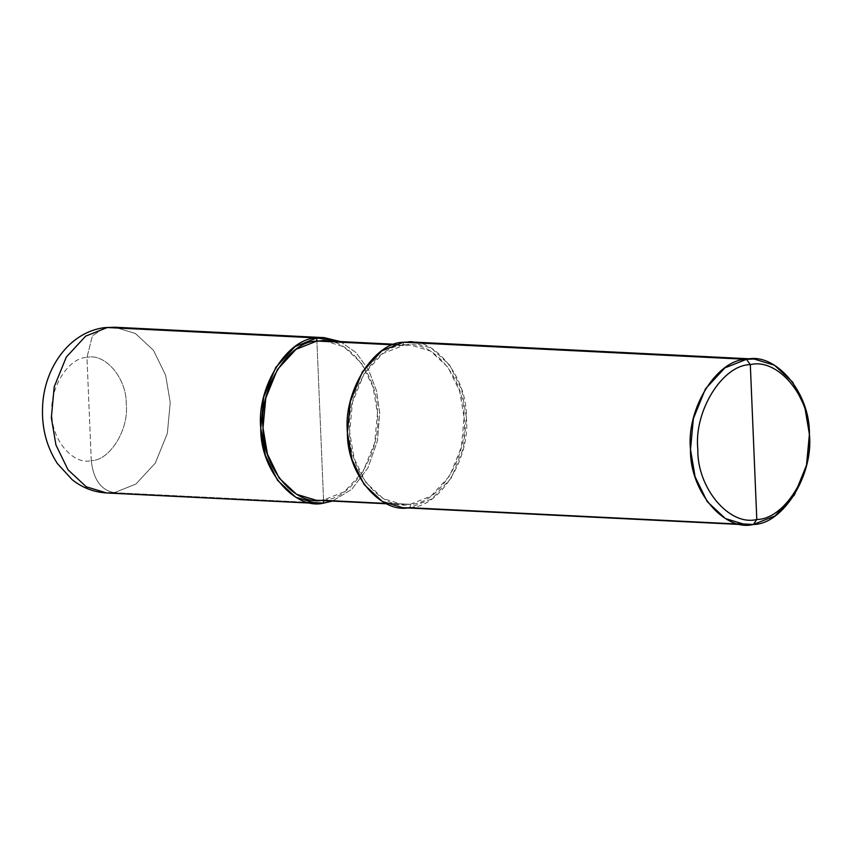 <?xml version="1.0" encoding="UTF-8"?>
<svg xmlns="http://www.w3.org/2000/svg" width="852" height="852" viewBox="0 0 852 852"><rect width="100%" height="100%" fill="white"/><g stroke="black" fill="none" stroke-linecap="round" stroke-linejoin="round"><path stroke-width="0.64" stroke-dasharray="4.26 3.19" d="M340.31 341.556L355.955 352.536L368.554 369.821L376.552 390.972L379.683 412.922L377.489 440.644L367.872 468.014L351.716 489.399L332.376 501.093L351.716 489.399L367.872 468.014L377.489 440.644L379.683 412.922L376.552 390.972L368.554 369.821L355.955 352.536L340.31 341.556M323.59 500.656L316.901 341.045L323.59 500.656M91.281 460.644L86.957 357.414C68.479 357.457 49.235 388.459 51.961 413.774C51.376 439.525 72.995 465.298 91.281 460.644C72.995 465.298 51.376 439.525 51.961 413.774C49.235 388.459 68.479 357.457 86.957 357.414L92.389 335.837L104.679 327.626L92.389 335.837L86.957 357.414L91.281 460.644C109.77 460.602 129.014 429.6 126.277 404.274C126.873 378.533 105.243 352.76 86.957 357.414C105.243 352.76 126.873 378.533 126.277 404.274C129.014 429.6 109.77 460.602 91.281 460.644C93.358 479.506 101.015 490.188 114.253 492.68C101.015 490.188 93.358 479.506 91.281 460.644M114.253 492.68L135.894 484.085L155.277 463.126L167.343 433.434L170.24 402.506L165.639 375.242L153.509 350.364L135.319 333.441L114.913 327.232L135.319 333.441L153.509 350.364L165.639 375.242L170.24 402.506L167.343 433.434L155.277 463.126L135.894 484.085L114.253 492.68L308.594 502.35L114.253 492.68L106.67 492.978M324.197 340.757L343.846 346.732L361.354 363.027L373.016 386.968L377.457 413.209L374.667 442.976L363.048 471.55L344.389 491.732L323.558 500.007L410.227 504.309L410.355 507.409L738.311 523.724L410.355 507.409L410.227 504.309C382.058 511.488 348.756 471.795 349.671 432.145C345.465 393.155 375.104 345.422 403.56 345.348L393.145 344.836L403.56 345.348L382.729 353.623L364.07 373.804L352.462 402.378L349.671 432.145L354.102 458.397L365.774 482.338L383.283 498.622L402.932 504.597L410.227 504.309L323.558 500.007L316.901 341.045L323.558 500.007L316.262 500.284M403.56 345.348L403.433 342.259L403.56 345.348C431.73 338.18 465.032 377.862 464.116 417.523C468.323 456.512 438.684 504.246 410.227 504.309L431.059 496.045L449.718 475.863L461.326 447.289L464.116 417.523L459.686 391.27L448.014 367.329L430.505 351.035L410.866 345.071L403.56 345.348M411.015 341.961L431.432 348.159L449.622 365.093L461.741 389.96L466.353 417.235L463.445 448.163L451.379 477.855L431.996 498.814L410.355 507.409L402.772 507.707M323.558 500.007C352.025 499.943 381.664 452.21 377.457 413.209C378.363 373.559 345.06 333.867 316.901 341.045M410.355 507.409C439.93 507.345 470.719 457.748 466.353 417.235C467.29 376.041 432.699 334.804 403.433 342.259M386.808 503.798L402.932 504.597M394.742 344.261L410.866 345.071"/><path stroke-width="1.28" d="M324.346 337.648L114.913 327.232L104.679 327.626C69.321 331.897 44.102 368.213 42.6 406.255C41.556 427.566 46.477 446.65 57.361 463.52L72.186 479.708C82.367 487.77 93.858 492.2 106.67 492.978L86.254 486.78L68.064 469.846L55.944 444.978L51.333 417.704L54.23 386.776L66.296 357.084L85.679 336.125L107.331 327.53L316.763 337.946L340.31 341.556L324.346 337.648L316.763 337.946L295.122 346.54L275.739 367.5L263.673 397.192L260.776 428.119L265.377 455.394L277.507 480.262L295.697 497.195L316.103 503.394L323.685 503.095L323.59 500.656L323.685 503.095L308.594 502.35L323.685 503.095C294.43 510.55 259.828 469.314 260.776 428.119C256.399 387.607 287.199 338.01 316.763 337.946L316.901 341.045L316.763 337.946L107.331 327.53L85.679 336.125L66.296 357.084L54.23 386.776L51.333 417.704L55.944 444.978L68.064 469.846L86.254 486.78L106.67 492.978L114.253 492.68M332.376 501.093L323.685 503.095L332.376 501.093M745.819 524.768L402.772 507.707L382.356 501.498L364.166 484.575L352.046 459.697L347.435 432.433L350.342 401.505L362.409 371.813L381.792 350.854L403.433 342.259L746.48 359.32C775.746 351.865 810.348 393.102 809.4 434.296C813.766 474.809 782.977 524.406 753.402 524.47L756.8 519.486C784.522 519.422 813.394 472.935 809.293 434.946C810.177 396.329 777.748 357.67 750.314 364.656C777.748 357.67 810.177 396.329 809.293 434.946C813.394 472.935 784.522 519.422 756.8 519.486L750.314 364.656C722.592 364.72 693.72 411.218 697.82 449.196C696.925 487.823 729.365 526.472 756.8 519.486L753.402 524.47L738.311 523.724L753.402 524.47C724.147 531.925 689.545 490.688 690.493 449.494C686.116 408.981 716.915 359.384 746.48 359.32L724.839 367.915L705.456 388.874L693.39 418.566L690.493 449.494L695.094 476.758L707.224 501.636L725.414 518.559L745.819 524.768L753.402 524.47L775.043 515.875L794.437 494.916L806.503 465.224L809.4 434.296L804.789 407.022L792.669 382.154L774.479 365.22L754.063 359.022L746.48 359.32L750.314 364.656L756.8 519.486C729.365 526.472 696.925 487.823 697.82 449.196C693.72 411.218 722.592 364.72 750.314 364.656L746.48 359.32L403.433 342.259C373.858 342.323 343.068 391.92 347.435 432.433C346.498 473.627 381.089 514.864 410.355 507.409M386.808 503.798L316.262 500.284L296.613 494.32L279.105 478.025L267.443 454.084L263.002 427.832L265.792 398.065L277.411 369.491L296.07 349.309L316.901 341.045C288.434 341.109 258.795 388.842 263.002 427.832C262.096 467.492 295.399 507.174 323.558 500.007M316.901 341.045L393.145 344.836L316.901 341.045L324.197 340.757L394.742 344.261M403.433 342.259L411.015 341.961L754.063 359.022M106.67 492.978L316.103 503.394"/></g></svg>
